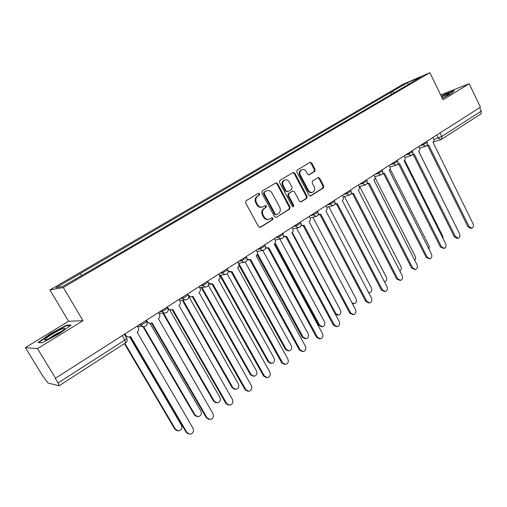<?xml version="1.0" encoding="UTF-8"?>
<svg xmlns="http://www.w3.org/2000/svg" width="507" height="507" viewBox="0 0 507 507"><rect width="100%" height="100%" fill="white"/><g stroke="black" fill="none" stroke-linecap="round" stroke-linejoin="round"><path stroke-width="0.76" d="M259.736 193.737L258.424 193.294L246.034 200.728L245.584 202.775L258.57 226.699L260.446 227.294L272.646 219.683L272.943 218.263L271.809 217.769L269.369 219.17C267.214 219.759 265.478 218.999 264.147 216.882L263.076 214.905C261.916 212.205 262.379 210.044 264.477 208.415L266.055 207.452L266.359 206.038L265.199 205.538L262.841 206.881C260.642 207.515 258.862 206.748 257.499 204.587L256.422 202.597C255.255 199.878 255.724 197.717 257.835 196.108L259.426 195.151L259.736 193.737M262.233 207.059L262.163 207.078C259.971 207.705 258.19 206.945 256.827 204.784L255.75 202.8C254.584 200.088 255.059 197.926 257.163 196.323L258.754 195.366L259.064 193.953L258.259 193.395M259.742 227.478L271.955 219.854L272.259 218.441L271.549 217.909M268.666 219.354C266.517 219.93 264.787 219.163 263.463 217.066L262.398 215.088C261.238 212.389 261.707 210.234 263.798 208.611L265.37 207.642L265.681 206.229L264.927 205.684M314.708 171.442L315.101 169.509L311.71 163.02L310.107 162.303L297.159 170.06L296.747 172.012L309.017 195.258L310.576 195.968L323.377 188.002L323.77 186.069L319.695 178.287L318.13 177.577L312.559 180.98L312.16 182.919L314.201 186.804C315.183 189.314 314.657 191.133 312.616 192.267C310.911 192.749 309.517 192.115 308.446 190.366L300.385 175.08C299.403 172.608 299.903 170.802 301.887 169.649C303.649 169.123 305.081 169.763 306.19 171.562L307.534 174.11L309.124 174.826L314.708 171.442L313.979 171.683L314.372 169.756L310.981 163.279L309.79 162.481M83.034 320.678L68.61 321.273L25.35 347.599L37.486 348.626L83.034 320.678L63.267 287.494L429.854 72.71L443.029 99.765L469.197 83.706L480.446 107.167L55.269 378.355L58.077 382.956L124.849 340.064L126.655 338.226M37.486 348.626L55.675 378.437M277.532 183.566L275.871 182.85L262.258 190.993L261.821 193.009L274.579 216.723L276.195 217.433L289.649 209.061L290.067 207.065L277.532 183.566L276.841 183.794L275.593 182.995M279.927 180.397L293.198 172.45L294.827 173.172L307.122 196.443L306.716 198.402L301.019 201.938L299.441 201.228L294.428 191.779L292.634 191.158L288.927 193.427L288.508 195.41L293.762 205.284L293.325 206.742L292.216 206.248L279.503 182.381L279.927 180.397M25.35 347.599L42.556 375.681L48.038 383.083L59.059 385.719L58.077 382.956M68.61 321.273L49.876 290.004L402.761 84.396L429.854 72.71M469.197 83.706L440.64 94.866M479.673 107.661L481.32 111.09L481.016 113.86L441.584 139.267L441.793 136.484L481.32 111.09M394.319 92.699L392.393 91.463L407.647 82.565L420.886 76.861L407.317 85.094L88.395 271.746L62.684 286.417L56.055 287.691L80.125 273.647L81.69 275.295M392.393 91.463L80.125 273.647M63.267 287.494L49.876 290.004M66.575 325.177L50.358 333.764L38.107 342.548L42.201 342.776L59.034 333.866L71.145 325.063L66.575 325.177L66.899 325.716M442.332 98.333L450.666 93.909L454.405 90.563L445.304 94.074L441.293 96.203M391.632 94.27L390.612 92.223M405.442 85.898L405.404 86.215M408.211 84.276L407.647 82.565M50.573 334.113L50.358 333.764M276.416 217.326L288.946 209.245L289.364 207.262L276.841 183.794M264.521 192.09L264.217 193.497L275.396 214.29L276.524 214.791L278.318 213.694C280.365 212.078 280.821 209.942 279.68 207.274L272.088 193.104C270.719 190.924 268.938 190.163 266.733 190.816L263.843 192.305L263.539 193.712L264.217 193.497M276.372 214.829L274.699 214.474L263.539 193.712M266.524 190.879L266.181 191.088M263.843 192.305L265.503 191.31M300.55 202.001L305.994 198.605L306.399 196.646L294.117 173.413L292.9 172.614M292.266 191.234L288.223 193.642L287.805 195.62L293.052 205.474L293.762 205.284M292.881 206.774L293.052 205.474M289.205 181.924C288.077 180.112 286.613 179.478 284.814 180.01C282.767 181.189 282.247 183.027 283.248 185.53L286.151 190.981L287.957 191.608L291.671 189.333L292.083 187.362L289.205 181.924M284.452 180.131L284.11 180.245C282.069 181.417 281.55 183.255 282.551 185.752L283.248 185.53M287.615 191.741L285.447 191.196L282.551 185.752M308.693 174.902L313.979 171.683M301.462 169.794L301.164 169.896C299.187 171.049 298.686 172.855 299.669 175.314L300.385 175.08M312.185 192.394L311.887 192.476C310.183 192.958 308.788 192.324 307.717 190.581L299.669 175.314M310.113 196.032L322.636 188.217L323.029 186.284L318.96 178.515L317.838 177.735M124.887 343.359L175.568 429.41L178.686 430.944C181.512 429.968 182.425 428.047 181.411 425.189L129.634 336.965M177.051 430.728L174.845 429.207L124.443 343.645M125.09 334.107L126.287 336.033L127.472 336.889L129.203 337.073L130.597 336.471L187.039 432.68L190.239 434.258C193.142 433.244 194.067 431.261 193.028 428.301L137.163 332.25C138.728 331.008 139.095 329.48 138.265 327.668L137.429 326.229M188.547 434.03L186.265 432.458L130.115 336.762M128.258 337.092L125.286 335.545L124.621 334.411M143.614 326.603L195.214 415.22L198.326 416.748C201.038 415.772 201.9 413.889 200.911 411.101L149.996 323.371M196.811 416.589L194.46 415.043L142.898 326.514M163.488 313.047L214.36 401.386L217.452 402.907C220.063 401.943 220.881 400.099 219.911 397.374L169.763 310.005M216.052 402.799L213.574 401.24L162.798 313.085M47.607 339.291C53.913 336.401 59.294 333.194 63.755 329.664C65.517 328.01 64.871 327.801 61.816 329.024C56.15 331.312 44.597 338.606 44.768 339.817C44.762 340.241 45.706 340.07 47.607 339.291M61.765 331.229L60.91 331.559C56.271 333.682 52.246 336.084 48.843 338.752M42.239 342.757L38.798 342.567L50.662 334.05L66.379 325.728L70.359 325.633M442.269 98.206L449.063 94.137C449.867 93.206 448.125 93.725 443.84 95.69L441.584 96.793M445.469 96.482L442.18 98.016M441.426 96.463L445.298 94.41L453.746 91.152M146.586 320.38L147.759 322.294L148.931 323.143L150.351 323.358L151.961 322.75L207.173 417.977L210.367 419.549C213.143 418.541 214.024 416.596 213.01 413.712L158.349 318.643C159.87 317.433 160.225 315.931 159.413 314.131L158.59 312.711M208.802 419.384L206.374 417.793L151.428 323.06M149.812 323.358L146.935 322.148M167.506 307.02L168.66 308.915L169.813 309.771L171.214 309.98L172.748 309.397L226.781 403.661L229.956 405.226C232.624 404.225 233.461 402.317 232.46 399.51L178.965 305.398C180.448 304.219 180.79 302.742 179.991 300.962L179.186 299.561M228.505 405.112L225.945 403.509L172.171 309.726M170.758 309.986L168.191 309.238M182.964 300.024L233.017 387.899L236.097 389.42C238.607 388.463 239.38 386.651 238.429 383.989L188.762 296.513M234.792 389.344L232.212 387.785L182.241 300.087M201.982 287.393L251.212 374.755L254.273 376.264C256.688 375.313 257.429 373.539 256.498 370.94L208.396 285.327M253.056 376.219L250.382 374.667L201.228 287.482M220.558 275.13L268.964 361.928L272.005 363.437C274.325 362.499 275.028 360.756 274.116 358.208L227.149 273.736M270.858 363.411L268.108 361.871L219.778 275.244M188.446 295.036L190.404 296.849L192.977 296.399L245.876 389.718L249.032 391.277C251.599 390.289 252.391 388.419 251.409 385.675L199.036 292.507C200.48 291.354 200.81 289.896 200.024 288.141L199.245 286.753M247.682 391.201L245.014 389.591L192.368 296.741M191.126 296.969L188.756 296.468M208.611 282.969L211.825 284.173L212.68 283.736L264.483 376.131L267.614 377.69C270.079 376.707 270.833 374.869 269.876 372.189L218.58 279.953C219.987 278.825 220.304 277.392 219.537 275.656L218.77 274.281M266.352 377.639L263.596 376.036L212.034 284.097M210.944 284.294L208.745 283.964M228.169 270.966L231.065 271.822L231.876 271.41L282.614 362.885L285.726 364.438C288.096 363.468 288.813 361.668 287.875 359.045L237.625 267.715C238.993 266.619 239.304 265.212 238.55 263.494L237.796 262.132M284.535 364.413L281.702 362.822L231.186 271.777M230.235 271.948L228.182 271.752M238.696 263.209L286.284 349.418L289.294 350.92C291.538 349.988 292.209 348.277 291.31 345.78L245.242 262.081M288.21 350.914L285.403 349.38L238.962 265.288M247.156 259.134L249.812 259.787L250.578 259.394L300.296 349.976L303.376 351.522C305.664 350.565 306.348 348.803 305.423 346.23L256.181 255.794C257.518 254.723 257.816 253.335 257.074 251.637L256.339 250.287M302.248 351.516L299.358 349.938L249.856 259.774M249.089 259.914L247.105 259.825M257.474 253.563L303.186 337.199L306.171 338.701C308.332 337.782 308.972 336.103 308.098 333.657L262.74 250.426M305.144 338.708L302.286 337.193L257.169 254.672M265.63 247.549L268.083 248.056L268.811 247.682L317.54 337.383L320.589 338.929C322.794 337.985 323.447 336.249 322.541 333.733L274.274 244.171C275.574 243.126 275.859 241.757 275.136 240.077L274.414 238.746M319.518 338.936L316.583 337.377L268.051 248.069M267.455 248.177L265.541 248.177M275.219 243.1L319.689 325.279L322.642 326.768C324.733 325.862 325.348 324.214 324.48 321.818L279.826 239.057M321.66 326.793L318.764 325.291L274.674 243.854M283.622 236.218L285.897 236.623L286.588 236.262L334.36 325.101L337.377 326.641C339.506 325.709 340.127 324.005 339.246 321.539L291.912 232.84C293.185 231.813 293.464 230.47 292.754 228.809L298.667 227.523M336.356 326.654L333.384 325.114L285.796 236.655M285.346 236.737L283.495 236.813M292.045 227.485L292.754 228.809M292.324 232.51L335.805 313.63L338.727 315.12C340.748 314.226 341.331 312.604 340.489 310.252L296.525 227.998M337.782 315.151L335.444 314.441M301.158 225.152L303.268 225.469L303.927 225.121L350.781 313.117L353.759 314.651C355.819 313.725 356.415 312.058 355.546 309.638L309.124 221.787C310.36 220.779 310.633 219.461 309.935 217.814L309.238 216.502M352.809 314.676L349.779 313.149L303.097 225.52M302.787 225.577L301 225.716M351.928 302.825L354.437 303.744C356.396 302.863 356.953 301.266 356.123 298.953L312.844 217.224M353.601 303.788L352.447 303.807M318.257 214.341L320.849 214.258L366.808 301.412L369.755 302.939C371.739 302.033 372.309 300.391 371.46 298.015L325.919 211.001C327.123 210.018 327.383 208.713 326.698 207.084L326.02 205.785M368.893 302.99L365.788 301.469L319.987 214.651M319.797 214.689L318.066 214.879M368.608 292.596L369.787 292.621C371.682 291.753 372.22 290.188 371.403 287.913L328.809 206.723M369.026 292.678L368.678 292.723M334.931 203.776L337.358 203.649L382.455 289.985L385.364 291.512C387.291 290.619 387.836 289.003 386.999 286.67L342.307 200.468C343.486 199.511 343.74 198.224 343.068 196.615L342.396 195.328M384.591 291.569L381.416 290.061L336.464 204.042M336.382 204.061L334.715 204.296M384.471 281.81L384.788 281.759C386.619 280.897 387.139 279.357 386.334 277.126L344.411 196.482M351.199 193.452L353.48 193.294L397.735 278.825L400.612 280.346C402.476 279.465 402.995 277.88 402.178 275.586L358.31 190.188C359.463 189.25 359.704 187.983 359.045 186.386L358.392 185.118M399.909 280.409L396.683 278.926L352.555 193.687M352.574 193.687L350.958 193.953M399.814 271.004C401.316 270.009 401.69 268.533 400.936 266.574L359.672 186.487M367.081 183.369L369.216 183.179L412.673 267.924L415.512 269.439C417.312 268.571 417.812 267.012 417.008 264.755L373.938 180.15C375.06 179.231 375.3 177.976 374.654 176.398L374.008 175.143M414.872 269.509L411.602 268.038L368.278 183.585M368.38 183.553L366.815 183.857M414.694 260.237C415.702 259.128 415.873 257.803 415.214 256.257L374.996 177.513M382.582 173.514L384.598 173.305L427.262 257.264L430.063 258.779C431.812 257.93 432.294 256.39 431.501 254.172L389.205 170.339C390.308 169.439 390.536 168.21 389.896 166.645L389.268 165.396M429.486 258.849L426.184 257.404L383.628 173.711M383.812 173.66L382.291 173.983M429.144 249.514L429.182 246.168L390.137 169.059M397.722 163.875L399.624 163.653L441.527 246.852L444.29 248.36C445.989 247.524 446.452 246.009 445.672 243.823L404.13 160.757C405.201 159.876 405.423 158.659 404.795 157.113L404.174 155.877M443.764 248.43L440.431 247.004L398.635 164.065M398.882 163.989L397.406 164.338M443.143 238.784L442.852 236.287L404.662 160.244M412.514 154.451L414.301 154.217L455.476 236.668L458.201 238.17C459.849 237.346 460.293 235.856 459.532 233.708L418.712 151.39C419.758 150.522 419.973 149.324 419.359 147.797L418.75 146.567M457.72 238.239L457.092 238.334L454.367 236.832L413.3 154.635M413.617 154.54L412.166 154.908M456.579 227.776L418.744 151.365M426.964 145.243L428.662 144.996L469.114 226.705L471.808 228.207C473.405 227.396 473.83 225.932 473.082 223.809L432.965 142.233C433.992 141.383 434.201 140.198 433.593 138.684L432.997 137.473M471.371 228.277L470.686 228.384L467.999 226.889L427.635 145.42M428.009 145.306L426.59 145.686M433.891 139.577L441.793 136.484L440.063 132.961M436.774 135.058L438.308 138.17L440.976 139.571L441.584 139.267L440.976 139.571M419.923 145.82L422.876 144.888L427.128 142.423M422.515 144.165L422.876 144.888L425.595 146.289C427.224 145.503 427.75 144.254 427.179 142.537L426.672 141.51M405.378 155.104L408.293 154.217L412.597 151.707M407.926 153.482L408.293 154.217L411.063 155.617C412.704 154.825 413.237 153.564 412.66 151.821L412.14 150.788M390.504 164.61L393.369 163.755L397.735 161.201M392.995 163.013L393.369 163.755L396.189 165.162C397.856 164.369 398.388 163.089 397.799 161.321L397.273 160.282M375.275 174.332L378.102 173.521L382.525 170.916M377.721 172.773L378.102 173.521L380.966 174.928C382.652 174.129 383.197 172.836 382.589 171.049L382.056 170.003M359.691 184.282L362.467 183.515L366.948 180.86M362.08 182.761L362.467 183.515L365.382 184.928C367.093 184.123 367.638 182.818 367.024 180.999L366.485 179.947M343.733 194.473L346.458 193.75L351.009 191.044M346.066 192.99L346.458 193.75L349.424 195.163C351.161 194.358 351.712 193.034 351.085 191.19L350.533 190.131M327.389 204.91L330.063 204.232L334.677 201.469M329.658 203.465L330.063 204.232L333.08 205.652C334.842 204.841 335.406 203.503 334.759 201.628L334.202 200.563M310.652 215.602L313.263 214.974L317.946 212.154M312.851 214.201L313.263 214.974L316.33 216.4C318.123 215.583 318.694 214.227 318.028 212.319L317.464 211.248M293.49 226.559L296.037 225.989L300.797 223.099M295.619 225.203L297.178 227.187L299.168 227.409C300.993 226.591 301.564 225.216 300.892 223.276L300.321 222.199M275.903 237.796L278.387 237.276L283.217 234.323M277.956 236.484L279.541 238.48L281.562 238.702C283.426 237.878 284.009 236.477 283.318 234.507L282.741 233.429M257.867 249.311L260.281 248.848L265.193 245.832M259.844 248.05L261.454 250.059L263.513 250.281C265.408 249.45 266.004 248.031 265.3 246.022L264.711 244.944M239.367 261.124L241.706 260.725L246.706 257.632M241.262 259.92L242.897 261.942L244.995 262.163C246.934 261.327 247.543 259.882 246.82 257.841L246.218 256.751M220.387 273.248L222.649 272.912L227.732 269.743M222.193 272.094L223.853 274.129L225.989 274.35C227.973 273.514 228.594 272.05 227.852 269.958L227.244 268.868M200.905 285.688L203.079 285.422L208.257 282.177M202.616 284.598L203.079 285.422C203.922 286.721 205.056 287.203 206.476 286.867C208.504 286.018 209.144 284.528 208.383 282.399L207.769 281.309M180.904 298.465L182.989 298.268L188.262 294.941M182.514 297.438L182.989 298.268C183.838 299.574 184.985 300.055 186.437 299.719C188.515 298.864 189.174 297.349 188.395 295.175L187.774 294.079M160.358 311.59L162.348 311.469L167.722 308.047M161.86 310.626L162.348 311.469C163.203 312.775 164.369 313.256 165.846 312.92C167.988 312.065 168.66 310.518 167.868 308.3L167.234 307.191M139.241 325.069L141.13 325.031L146.713 321.679M140.635 324.182L141.13 325.031C141.998 326.337 143.183 326.819 144.685 326.489C146.891 325.627 147.581 324.055 146.77 321.78L146.13 320.671M316.805 216.166L316.33 216.4M333.524 205.436L333.08 205.652M349.849 194.961L349.424 195.163M365.781 184.732L365.382 184.928M381.346 174.738L380.966 174.928M396.544 164.984L396.189 165.162M411.399 155.446L411.063 155.617M425.918 146.13L425.595 146.289M122.371 335.843L124.849 340.064L125.685 342.846C127.149 341.693 127.51 340.248 126.775 338.499L124.437 334.525M125.521 342.89L59.186 385.7M257.163 196.323L257.835 196.108M255.75 202.8L256.422 202.597M256.827 204.784L257.499 204.587M265.37 207.642L266.055 207.452M263.798 208.611L264.477 208.415M262.398 215.088L263.076 214.905M263.463 217.066L264.147 216.882M271.955 219.854L272.646 219.683M259.774 227.459L260.446 227.294M258.754 195.366L259.426 195.151M289.364 207.262L290.067 207.065M288.946 209.245L289.649 209.061M274.699 214.474L275.396 214.29M294.117 173.413L294.827 173.172M306.399 196.646L307.122 196.443M305.994 198.605L306.716 198.402M300.607 202.001L301.221 201.837M291.924 191.367L292.634 191.158M288.223 193.642L288.927 193.427M287.805 195.62L288.508 195.41M285.447 191.196L286.151 190.981M308.82 174.896L309.289 174.744M307.717 190.581L308.446 190.366M318.96 178.515L319.695 178.287M323.029 186.284L323.77 186.069M322.636 188.217L323.377 188.002M310.183 196.038L310.772 195.873M310.981 163.279L311.71 163.02M314.372 169.756L315.101 169.509M174.845 429.207L175.568 429.41M125.939 335.552L125.286 335.545M187.039 432.68L186.265 432.458M194.46 415.043L195.214 415.22M213.574 401.24L214.36 401.386M147.417 321.806L146.796 321.825M207.173 417.977L206.374 417.793M168.318 308.433L167.944 308.459M226.781 403.661L225.945 403.509M232.212 387.785L233.017 387.899M250.382 374.667L251.212 374.755M268.108 361.871L268.964 361.928M245.876 389.718L245.014 389.591M264.483 376.131L263.596 376.036M282.614 362.885L281.702 362.822M285.403 349.38L286.284 349.418M300.296 349.976L299.358 349.938M302.286 337.193L303.186 337.199M317.54 337.383L316.583 337.377M318.764 325.291L319.689 325.279M334.36 325.101L333.384 325.114M335.019 313.662L335.805 313.63M350.781 313.117L349.779 313.149M366.808 301.412L365.788 301.469M382.455 289.985L381.416 290.061M397.735 278.825L396.683 278.926M412.673 267.924L411.602 268.038M427.262 257.264L426.184 257.404M441.527 246.852L440.431 247.004M455.476 236.668L454.367 236.832M469.114 226.705L467.999 226.889M137.638 326.597L143.075 326.514M158.925 313.294L164.477 312.996M179.624 300.321L185.264 299.821M199.752 287.659L205.474 286.987M219.341 275.307L225.121 274.477M238.417 263.253L244.247 262.284M256.998 251.497L262.86 250.401M275.111 240.026L280.992 238.822M309.98 217.896L315.893 216.502M326.774 207.23L332.693 205.747M343.163 196.805L349.082 195.258M359.159 186.627L365.078 185.011M374.781 176.683L380.694 175.004M390.041 166.968L395.942 165.231M404.947 157.468L410.841 155.687M419.517 148.177L425.398 146.352M440.792 139.628L433.27 141.985M266.055 191.031L266.733 190.816M292.114 191.278L292.818 191.063M284.11 180.245L284.814 180.01M301.164 169.896L301.887 169.649M46.308 339.785L44.768 339.817"/></g></svg>
